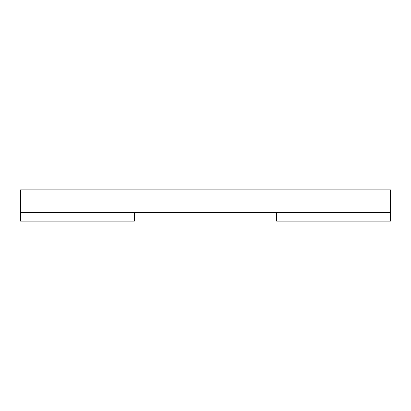 <?xml version="1.0" encoding="UTF-8"?>
<svg xmlns="http://www.w3.org/2000/svg" width="411" height="411" viewBox="0 0 411 411"><rect width="100%" height="100%" fill="white"/><g stroke="black" fill="none" stroke-linecap="round" stroke-linejoin="round"><path stroke-width="0.62" d="M20.55 212.615L20.55 189.851L390.45 189.851L390.45 212.615L20.55 212.615L20.55 221.149L134.366 221.149L134.366 212.615M276.634 212.615L276.634 221.149L390.45 221.149L390.45 212.615"/></g></svg>
